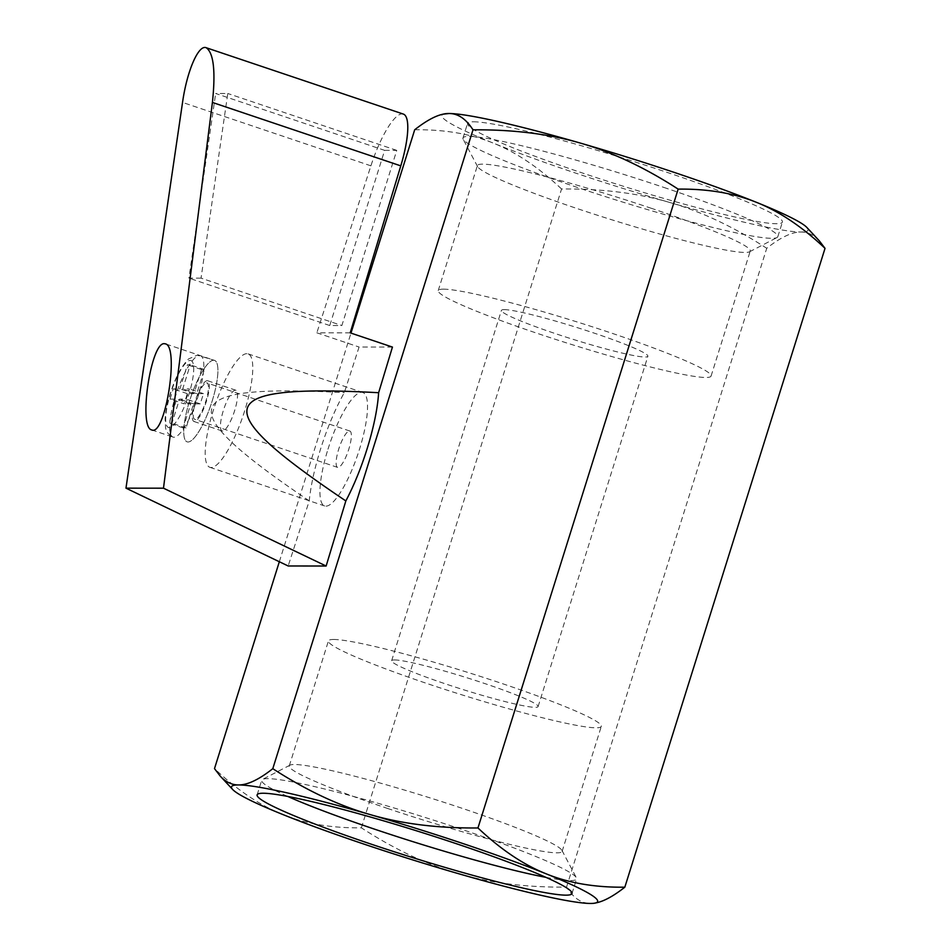 <?xml version="1.0" encoding="UTF-8"?>
<svg xmlns="http://www.w3.org/2000/svg" width="951" height="951" viewBox="0 0 951 951"><rect width="100%" height="100%" fill="white"/><g stroke="black" fill="none" stroke-linecap="round" stroke-linejoin="round"><path stroke-width="0.71" stroke-dasharray="4.75 3.57" d="M392.442 347.067L359.074 347.032L344.298 392.668A88.241 22.099 108.6 0 0 309.253 500.88L288.165 565.976M327.988 449.205A59.854 14.99 108.6 0 1 361.582 392.299A59.854 14.99 108.6 0 1 362.842 392.501A59.854 14.99 108.6 0 1 357.945 454.007A59.854 14.99 108.6 0 1 324.648 505.956A59.854 14.99 108.6 0 1 327.988 449.205M350.206 332.85L316.838 332.814L359.074 347.032M403.319 114.072A56.787 14.217 -71.4 0 0 370.914 165.831L316.838 332.814M309.253 500.88C169.872 406.695 177.314 383.728 344.298 392.668M384.644 150.365L396.757 150.377L341.861 325.539L329.747 325.527L384.644 150.365L215.663 93.483L227.776 93.495L201.053 278.144L341.861 325.539M396.757 150.377L227.776 93.495M201.053 278.144L188.928 278.12L215.663 93.483M329.747 325.527L188.928 278.12M213.63 360.251A42.973 10.758 -71.4 0 0 190.069 399.396A42.973 10.758 -71.4 0 0 187.121 441.846A42.973 10.758 -71.4 0 0 211.027 404.555A42.973 10.758 -71.4 0 0 214.534 360.393A42.973 10.758 -71.4 0 0 213.63 360.251A42.973 10.758 108.6 0 1 214.534 360.393A42.973 10.758 108.6 0 1 211.027 404.555A42.973 10.758 108.6 0 1 187.121 441.846A42.973 10.758 108.6 0 1 190.069 399.396A42.973 10.758 108.6 0 1 213.63 360.251M207.235 380.685A21.481 5.385 -71.4 0 0 195.442 400.252A21.481 5.385 -71.4 0 0 193.968 421.483A21.481 5.385 -71.4 0 0 205.927 402.832A21.481 5.385 -71.4 0 0 207.687 380.757A21.481 5.385 -71.4 0 0 207.235 380.685M235.396 390.16A21.481 5.385 -71.4 0 0 223.604 409.738A21.481 5.385 -71.4 0 0 222.13 430.958A21.481 5.385 -71.4 0 0 234.089 412.318A21.481 5.385 -71.4 0 0 235.848 390.231A21.481 5.385 -71.4 0 0 235.396 390.16M246.832 353.677A59.854 14.99 -71.4 0 0 213.999 408.193A59.854 14.99 -71.4 0 0 209.898 467.321A59.854 14.99 -71.4 0 0 243.194 415.373A59.854 14.99 -71.4 0 0 248.08 353.867A59.854 14.99 -71.4 0 0 246.832 353.677M170.027 399.111L176.684 399.111L169.147 423.195L171.965 423.207L179.513 399.123L186.182 399.123L189.38 388.911L182.723 388.9L190.271 364.815L187.442 364.815L179.894 388.9L173.225 388.888L170.027 399.111L184.102 403.842L187.311 393.631L193.968 393.643L201.517 369.559L204.346 369.559L196.798 393.643L203.466 393.643L200.257 403.866L193.6 403.854L186.051 427.938L183.222 427.938L190.771 403.854L184.102 403.842M206.545 382.873A19.186 4.803 108.6 0 1 206.949 382.932A19.186 4.803 108.6 0 1 205.38 402.653A19.186 4.803 108.6 0 1 194.705 419.296A19.186 4.803 108.6 0 1 196.025 400.347A19.186 4.803 108.6 0 1 206.545 382.873M349.457 430.981A19.186 4.803 108.6 0 1 349.861 431.041A19.186 4.803 108.6 0 1 348.292 450.762A19.186 4.803 108.6 0 1 337.629 467.405A19.186 4.803 108.6 0 1 338.936 448.456A19.186 4.803 108.6 0 1 349.457 430.981M190.771 403.854L176.684 399.111M183.222 427.938L169.147 423.195M186.051 427.938L171.965 423.207M193.6 403.854L179.513 399.123M200.257 403.866L186.182 399.123M203.466 393.643L189.38 388.911M196.798 393.643L182.723 388.9M204.346 369.559L190.271 364.815M201.517 369.559L187.442 364.815M193.968 393.643L179.894 388.9M187.311 393.631L173.225 388.888M663.81 187.406A164.975 13.362 17.4 0 1 777.823 236.692A164.975 13.362 17.4 0 1 776.979 237.572A164.975 13.362 17.4 0 1 616.403 200.114A164.975 13.362 17.4 0 1 463.161 139.226A164.975 13.362 17.4 0 1 462.971 138.026A164.975 13.362 17.4 0 1 469.021 136.397A164.975 13.362 17.4 0 1 663.81 187.406M473.598 121.799A164.975 13.362 17.4 0 1 648.867 166.354A164.975 13.362 17.4 0 1 782.4 222.094A164.975 13.362 17.4 0 1 620.979 185.516A164.975 13.362 17.4 0 1 467.547 123.428A164.975 13.362 17.4 0 1 473.598 121.799M651.459 208.34A142.959 11.578 -162.6 0 0 482.656 164.143A142.959 11.578 -162.6 0 0 477.414 165.545A142.959 11.578 -162.6 0 0 477.58 166.58A142.959 11.578 -162.6 0 0 610.376 219.348A142.959 11.578 -162.6 0 0 749.519 251.801A142.959 11.578 -162.6 0 0 750.256 251.052A142.959 11.578 -162.6 0 0 651.459 208.34M443.475 289.163A142.959 11.578 17.4 0 1 595.362 327.774A142.959 11.578 17.4 0 1 711.075 376.073A142.959 11.578 17.4 0 1 571.194 344.369A142.959 11.578 17.4 0 1 438.233 290.566A142.959 11.578 17.4 0 1 443.475 289.163M504.244 309.622A76.734 6.217 17.4 0 1 585.768 330.342A76.734 6.217 17.4 0 1 647.881 356.268A76.734 6.217 17.4 0 1 572.799 339.257A76.734 6.217 17.4 0 1 501.427 310.371A76.734 6.217 17.4 0 1 504.244 309.622M394.463 659.935A76.734 6.217 17.4 0 1 475.987 680.654A76.734 6.217 17.4 0 1 538.1 706.581A76.734 6.217 17.4 0 1 463.018 689.57A76.734 6.217 17.4 0 1 391.646 660.695A76.734 6.217 17.4 0 1 394.463 659.935M333.694 639.476A142.959 11.578 17.4 0 1 485.581 678.087A142.959 11.578 17.4 0 1 601.294 726.386A142.959 11.578 17.4 0 1 461.413 694.694A142.959 11.578 17.4 0 1 328.452 640.879A142.959 11.578 17.4 0 1 333.694 639.476M545.945 877.357A164.975 13.362 -162.6 0 0 576.556 878.938A164.975 13.362 -162.6 0 0 576.365 877.737A164.975 13.362 -162.6 0 0 436.675 821.141A164.975 13.362 -162.6 0 0 267.754 778.643A164.975 13.362 -162.6 0 0 262.547 779.392A164.975 13.362 -162.6 0 0 261.703 780.26A164.975 13.362 -162.6 0 0 287.737 796.439M596.503 902.784L590.571 903.45C581.548 903.521 573.524 898.077 566.534 887.117C526.414 887.461 490.526 883.015 458.846 873.779C427.118 864.697 394.629 849.386 361.368 827.834C331.673 828.19 305.497 823.756 282.827 814.52C260.11 805.449 237.334 790.15 214.498 768.622M279.332 561.732L350.978 333.112M566.534 887.117L766.732 248.282C780.593 237.346 792.005 231.925 800.992 232.008C807.732 232.008 813.83 234.945 819.287 240.829M361.368 827.834L561.565 188.987C601.686 188.643 637.586 193.101 669.266 202.337C700.994 211.419 733.483 226.73 766.732 248.282M414.695 129.776C444.39 129.419 470.567 133.853 493.236 143.09C515.965 152.16 538.741 167.459 561.565 188.987M806.864 227.467A191.84 15.537 17.4 0 1 800.992 232.008A191.84 15.537 17.4 0 1 669.266 202.337A191.84 15.537 17.4 0 1 493.236 143.09A191.84 15.537 17.4 0 1 444.39 113.882M388.067 808.623A142.959 11.578 17.4 0 1 289.27 765.912A142.959 11.578 17.4 0 1 290.007 765.151A142.959 11.578 17.4 0 1 294.513 764.509A142.959 11.578 17.4 0 1 440.895 801.336A142.959 11.578 17.4 0 1 561.946 850.372A142.959 11.578 17.4 0 1 562.112 851.418A142.959 11.578 17.4 0 1 388.067 808.623M370.914 165.831L182.544 102.423M190.224 360.441A35.294 8.832 108.6 0 1 182.485 410.796A35.294 8.832 108.6 0 1 166.401 410.784A35.294 8.832 108.6 0 1 190.224 360.441M199.555 355.508A42.973 10.758 108.6 0 1 200.459 355.65A42.973 10.758 108.6 0 1 196.94 399.812A42.973 10.758 108.6 0 1 173.034 437.103A42.973 10.758 108.6 0 1 175.983 394.653A42.973 10.758 108.6 0 1 199.555 355.508M151.744 429.935L173.034 437.103C168.565 434.976 166.056 431.683 165.51 427.225L165.129 418.678C165.664 410.725 167.602 401.702 170.93 391.61C175.376 377.678 181.213 366.801 188.464 358.991L197.273 355.127L214.534 360.393L165.415 343.858M193.968 421.483L222.13 430.958M207.687 380.757L235.848 390.231M209.898 467.321L324.648 505.956M248.08 353.867L362.842 392.501M349.861 431.041L206.949 382.932M337.629 467.405L194.705 419.296M777.823 236.692L782.4 222.094M462.971 138.026L467.547 123.428M749.519 251.801L776.979 237.572M477.58 166.58L463.161 139.226M711.075 376.073L750.256 251.052M438.233 290.566L477.414 165.545M538.1 706.581L647.881 356.268M391.646 660.695L501.427 310.371M571.991 893.536L576.556 878.938M257.127 794.858L261.703 780.26M290.007 765.151L262.547 779.392M561.946 850.372L576.365 877.737M562.112 851.418L601.294 726.386M289.27 765.912L328.452 640.879"/><path stroke-width="1.43" d="M378.629 392.715L392.442 347.067L350.206 332.85L400.787 165.866A56.787 14.217 -71.4 0 0 403.319 114.072L206.212 47.728C213.642 52.911 215.711 71.147 212.418 102.446L163.489 488.196L326.134 566.023L345.843 500.927A88.241 22.099 108.6 0 0 378.629 392.715C212.537 383.764 205.571 406.731 345.843 500.927M163.489 488.196L125.972 488.16L288.165 565.976L326.134 566.023M125.972 488.16L182.544 102.423C186.978 70.945 198.474 44.376 206.212 47.728M164.487 343.703C150.852 341.492 138.133 427.653 151.744 429.935C165.26 436.675 179.584 346.437 165.415 343.858L164.487 343.703M287.737 796.439A164.975 13.362 -162.6 0 0 375.716 829.557A164.975 13.362 -162.6 0 0 545.945 877.357M263.177 793.241A164.975 13.362 17.4 0 1 438.459 837.795A164.975 13.362 17.4 0 1 571.991 893.536A164.975 13.362 17.4 0 1 410.559 856.946A164.975 13.362 17.4 0 1 257.127 794.858A164.975 13.362 17.4 0 1 263.177 793.241M282.827 814.52A191.84 15.537 17.4 0 1 232.662 789.485A191.84 15.537 17.4 0 1 238.535 784.944A191.84 15.537 17.4 0 1 370.26 814.615A191.84 15.537 17.4 0 1 546.29 873.874A191.84 15.537 17.4 0 1 595.136 903.081A191.84 15.537 17.4 0 1 590.571 903.45A191.84 15.537 17.4 0 1 458.846 873.779A191.84 15.537 17.4 0 1 282.827 814.52M279.332 561.732L214.498 768.622L220.24 776.123C225.696 782.019 231.794 784.955 238.535 784.944C247.522 785.039 258.934 779.618 272.794 768.681L472.992 129.835C466.002 118.875 457.99 113.442 448.955 113.514L443.023 114.179C435.225 115.844 425.786 121.05 414.695 129.776L350.978 333.112M272.794 768.681C306.044 790.233 338.532 805.545 370.26 814.615C401.94 823.863 437.84 828.309 477.961 827.964L678.158 189.118C644.897 167.578 612.408 152.267 580.681 143.185C549 133.936 513.112 129.491 472.992 129.835M477.961 827.964C500.785 849.505 523.561 864.804 546.29 873.874C568.96 883.11 595.136 887.545 624.831 887.188L825.028 248.342C802.192 226.802 779.416 211.502 756.699 202.432C734.029 193.208 707.853 188.762 678.158 189.118M624.831 887.188C613.74 895.913 604.301 901.108 596.503 902.784L595.136 903.081M443.023 114.179L444.39 113.882A191.84 15.537 17.4 0 1 448.955 113.514A191.84 15.537 17.4 0 1 580.681 143.185A191.84 15.537 17.4 0 1 756.699 202.432A191.84 15.537 17.4 0 1 806.864 227.467L819.287 240.829L825.028 248.342M400.787 165.866L212.418 102.446M232.662 789.485L220.24 776.123"/></g></svg>
